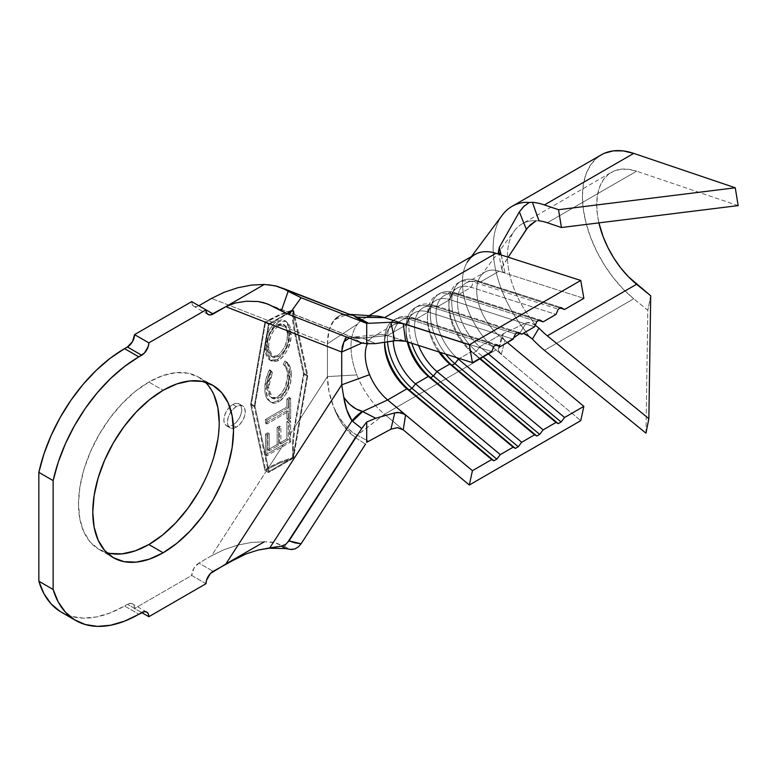 <?xml version="1.0" encoding="UTF-8"?>
<svg xmlns="http://www.w3.org/2000/svg" width="777" height="777" viewBox="0 0 777 777"><rect width="100%" height="100%" fill="white"/><g stroke="black" fill="none" stroke-linecap="round" stroke-linejoin="round"><path stroke-width="0.58" stroke-dasharray="3.88 2.91" d="M229.739 406.895A12.626 7.294 120 0 0 226.466 425.767A12.626 7.294 120 0 0 232.779 425.136L236.354 427.204A12.626 7.294 -60 0 1 233.459 428.312A12.626 7.294 -60 0 1 230.041 427.826A12.626 7.294 -60 0 1 231.157 411.499A12.626 7.294 -60 0 1 236.354 406.585A12.626 7.294 -60 0 1 242.667 405.953A12.626 7.294 -60 0 1 244.6 416.074A12.626 7.294 -60 0 1 236.354 427.204L232.779 425.136A12.626 7.294 120 0 0 241.035 414.015A12.626 7.294 120 0 0 239.093 403.894A12.626 7.294 120 0 0 232.779 404.516L236.354 406.585L232.779 404.516L229.37 407.274L226.466 411.188L224.534 415.646L223.854 419.988L224.534 423.533L226.466 425.767L229.37 426.33L232.779 425.136L236.198 422.387L239.093 418.473L241.035 414.015L241.715 409.673L241.035 406.118L239.093 403.894L236.198 403.331L232.779 404.516A12.626 7.294 120 0 0 229.739 406.895L229.37 407.274M205.235 382.129A99.505 57.449 120 0 0 198.601 377.117A99.505 57.449 120 0 0 148.854 382.041L163.141 390.287L148.854 382.041L135.13 391.53L121.931 403.768L109.761 418.298L99.097 434.566L90.355 451.923L83.848 469.726L79.846 487.276L78.496 503.904L79.846 518.978L83.848 531.905L90.355 542.2L99.097 549.456L109.761 553.409M474.98 254.497A60.606 34.994 -120 0 0 464.141 297.057A60.606 34.994 -120 0 0 495.969 349.912L501.301 354.361L504.953 340.511L499.077 335.606L479.788 346.736A40.404 23.329 60 0 1 458.566 311.499A40.404 23.329 60 0 1 465.802 283.129A40.404 23.329 60 0 1 479.788 282.333L560.188 308.071L479.788 282.333L499.077 271.202A40.404 23.329 -120 0 0 485.081 271.999A40.404 23.329 -120 0 0 477.855 300.369A40.404 23.329 -120 0 0 499.077 335.606L507.352 342.511L504.953 340.511L501.301 354.361L580.759 420.668L495.969 349.912L384.537 414.248L357.099 435.13A10.101 5.857 122.9 0 0 355.147 437.451L355.147 437.451A10.101 5.857 -57.1 0 1 357.099 435.13C347.309 429.555 339.491 420.172 333.644 407.002C338.665 420.571 345.833 430.73 355.147 437.451L284.567 546.59L291.424 549.553L284.586 548.29M501.301 255.011L504.953 273.077L583.857 298.349L499.077 271.202L504.953 273.077L501.301 255.011L499.417 253.904L498.407 252.166M277.263 359.576L282.692 354.603L286.752 347.64L289.277 339.238L289.51 328.953L294.114 330.749L303.477 374.009L294.114 428.088L289.229 435.635L289.209 420.221L286.868 421.581L286.888 438.869L279.467 443.172L279.438 426.029L277.117 427.379L277.136 444.512L267.822 449.912L267.803 432.779L265.462 434.129L265.491 454.914L283.518 444.473L268.58 467.569L265.501 469.347L251.369 404.098L265.501 322.533L268.58 320.755L274.543 323.086L270.211 328.496L267.162 334.877L264.986 344.464L265.559 353.632L267.861 358.372L269.92 360.149L274.417 360.761L277.263 359.576L278.69 360.402C287.092 353.341 291.278 344.58 291.239 334.12L289.811 333.294C289.85 343.755 285.664 352.525 277.263 359.576L269.93 360.149L264.87 347.445C264.704 338.753 267.929 330.633 274.543 323.086L268.58 320.755L280.118 315.064L292.667 310.674L292.502 319.91L294.114 330.749L289.51 328.953L287.636 323.125L289.51 328.953L289.811 333.294L291.239 334.12L286.218 321.251L278.749 321.872C270.347 328.992 266.2 337.791 266.297 348.271L264.87 347.445L266.297 348.271L271.358 360.975L278.69 360.402L277.263 359.576M284.78 360.936L287.48 362.645L290.103 366.909L291.171 372.707L290.608 381.915L286.645 393.123L281.818 399.572L278.933 401.719C287.403 394.395 291.501 385.441 291.239 374.854L289.811 374.028C290.074 384.615 285.975 393.57 277.506 400.893L278.933 401.719L274.252 403.214L270.474 401.981C272.698 403.7 275.514 403.622 278.933 401.719L277.506 400.893L280.39 398.747L285.217 392.298L289.18 381.089L289.539 369.833L287.111 363.014L284.78 360.936L283.352 364.646L286.519 368.871L287.412 373.591L287.286 378.574L285.062 387.228L281.216 393.784L279.312 395.726L276.088 397.775L272.746 398.261L269.464 396.153L267.647 392.103L267.327 383.314L269.25 375.65L270.998 371.804L269.57 369.745L265.919 379.302L264.918 390.433L265.773 395.93L267.074 398.941L270.784 402.078L272.824 402.399L277.506 400.893C274.087 402.797 271.27 402.875 269.046 401.155C266.084 398.436 264.685 394.192 264.87 388.432C264.695 382.478 266.268 376.253 269.57 369.745L270.998 371.804L267.113 386.907L271.251 397.727L277.292 397.173C284.217 391.287 287.607 384.003 287.471 375.34C287.568 370.27 286.198 366.715 283.352 364.646L284.78 360.936L286.422 361.888L284.78 360.936C288.296 363.422 289.976 367.783 289.811 374.028L291.239 374.854C291.404 368.609 289.724 364.248 286.208 361.761L284.78 365.472L283.352 364.646L284.78 365.472C287.626 367.531 288.995 371.095 288.898 376.165L287.471 375.34L288.898 376.165C289.034 384.829 285.645 392.113 278.72 397.999L277.292 397.173L278.72 397.999L272.678 398.552L268.541 387.733L267.113 386.907L268.541 387.733L272.426 372.63L270.998 371.804L272.426 372.63L269.57 369.745L270.998 370.571C267.696 377.078 266.123 383.304 266.297 389.258L264.87 388.432L266.297 389.258C266.113 395.017 267.511 399.261 270.474 401.981L269.046 401.155M265.481 423.183L286.927 410.761L286.936 418.929L289.248 417.589L289.209 397.552L286.907 398.892L286.917 407.041L265.481 419.454L265.481 423.183L265.481 419.454L286.917 407.041L286.907 398.892L289.209 397.552L289.248 417.589L286.936 418.929L286.927 410.761L288.354 411.587L288.364 419.755L286.936 418.929L288.364 419.755L290.676 418.414L289.248 417.589L290.676 418.414L290.647 398.378L289.209 397.552L290.647 398.378L288.335 399.718L286.907 398.892L288.335 399.718L288.345 407.857L286.917 407.041L288.345 407.857L266.909 420.279L265.481 419.454L266.909 420.279L266.909 424.009L265.481 423.183L266.909 424.009L288.354 411.587L286.927 410.761L265.481 423.183M275.942 321.979L274.543 323.086L275.942 321.979M280.118 461.878L268.58 467.569L283.518 444.473L289.481 441.297L289.229 435.635L294.114 428.088L292.502 442.735L292.667 457.488L280.118 461.878L292.929 457.634L307.051 376.078L292.929 310.819L269.075 324.592L254.943 406.157L269.075 471.406L292.929 457.634L269.075 471.406L254.943 406.157L251.369 404.098L265.501 469.347L269.075 471.406L265.501 469.347L280.118 461.878M351.612 315.18L341.647 314.52L334.149 319.93L329.157 330.031L327.428 343.793L295.017 331.099L293.376 319.862L293.657 310.382L291.763 310.353L279.749 314.53L267.735 320.415L211.548 298.417L267.735 320.415L264.928 322.037L250.641 404.516L264.928 470.503L279.749 462.995L292.822 458.527L293.657 457.235L293.376 441.928L295.017 426.699L304.215 373.591L295.017 331.099L327.428 343.793L327.428 376.583L295.017 426.699L327.428 376.583L329.03 391.715L333.644 407.002L337.558 416.025L342.579 424.514L355.147 437.451L284.567 546.59L288.141 548.659L285.441 548.562L281.303 546.163M349.184 338.082L353.962 336.975L379.03 334.557A40.404 23.329 60 0 0 369.93 339.471L361.897 343.055L369.93 339.471A40.404 23.329 60 0 0 367.307 343.803A40.404 23.329 60 0 1 369.93 339.471A40.404 23.329 60 0 1 373.65 336.324A40.404 23.329 60 0 1 387.645 335.528L405.584 341.278L387.645 335.528L406.934 324.397L409.168 319.172L493.949 346.319L409.168 319.172L412.024 317.521L496.814 344.667L412.024 317.521L415.501 319.444A40.404 23.329 -120 0 0 393.211 340.977A40.404 23.329 60 0 1 401.515 320.241A40.404 23.329 60 0 1 415.501 319.444L495.901 345.192L415.501 319.444L428.36 312.024L430.594 306.798L515.384 333.945L430.594 306.798L433.459 305.147L518.24 332.294L433.459 305.147L436.936 307.08A40.404 23.329 -120 0 0 418.531 345.425A40.404 23.329 60 0 1 422.941 307.877A40.404 23.329 60 0 1 436.936 307.08L517.327 332.818L436.936 307.08L449.786 299.65L452.029 294.425L536.81 321.571L452.029 294.425L454.885 292.774L539.665 319.92L454.885 292.774L458.362 294.706A40.404 23.329 -120 0 0 436.014 312.995A40.404 23.329 -120 0 0 456.662 357.634A40.404 23.329 60 0 1 444.366 295.503A40.404 23.329 60 0 1 458.362 294.706L538.762 320.445L458.362 294.706L471.221 287.286L556.002 314.432L471.221 287.286A40.404 23.329 -120 0 0 457.226 288.073A40.404 23.329 -120 0 0 450 316.453A40.404 23.329 -120 0 0 471.221 351.69L459.411 358.508L471.221 351.69A40.404 23.329 60 0 1 448.863 306.575A40.404 23.329 60 0 1 471.221 287.286L473.455 282.051L476.311 280.4L479.788 282.333L499.077 271.202A40.404 23.329 -120 0 0 479.904 277.185A40.404 23.329 -120 0 0 499.077 335.606L479.788 346.736L488.073 353.652L479.788 346.736L476.311 351.253A44.444 25.66 60 0 1 451.719 301.622A44.444 25.66 60 0 1 476.311 280.4L561.101 307.546L476.311 280.4L479.788 282.333A40.404 23.329 -120 0 0 457.43 301.622A40.404 23.329 -120 0 0 479.788 346.736L476.311 351.253L473.455 352.904A44.444 25.66 60 0 1 450.106 314.141A44.444 25.66 60 0 1 458.061 282.925A44.444 25.66 60 0 1 473.455 282.051L558.236 309.197L473.455 282.051L476.311 280.4A44.444 25.66 -120 0 0 460.916 281.284A44.444 25.66 -120 0 0 452.972 312.49A44.444 25.66 -120 0 0 476.311 351.253L482.818 356.682L476.311 351.253L473.455 352.904L471.221 351.69L479.963 358.333L473.455 352.904A44.444 25.66 -120 0 1 448.863 303.273L448.863 306.575M379.011 334.557A40.404 23.329 60 0 1 387.645 335.528L362.645 338.082L375.728 343.589L362.296 337.976L353.972 336.975L362.296 337.976A30.303 20.96 -59 0 1 352 337.189L361.713 342.987L352.544 337.519L362.645 338.082L352 337.189A30.303 20.96 121 0 0 362.296 337.976L387.645 335.528L406.934 324.397A40.404 23.329 -120 0 0 392.939 325.194A40.404 23.329 -120 0 0 384.596 342.268A44.444 25.66 60 0 1 393.774 320.046A44.444 25.66 60 0 1 409.168 319.172L412.024 317.521A44.444 25.66 -120 0 0 396.629 318.395A44.444 25.66 -120 0 0 387.538 341.822A44.444 25.66 60 0 1 412.024 317.521L415.501 319.444L428.36 312.024L430.594 306.798A44.444 25.66 -120 0 0 406.002 328.02A44.444 25.66 -120 0 0 408.042 342.065A44.444 25.66 60 0 1 415.209 307.673A44.444 25.66 60 0 1 430.594 306.798L433.459 305.147A44.444 25.66 -120 0 0 418.065 306.021A44.444 25.66 -120 0 0 411.752 343.249A44.444 25.66 60 0 1 433.459 305.147L436.936 307.08L449.786 299.65L452.029 294.425A44.444 25.66 -120 0 0 427.428 315.647A44.444 25.66 -120 0 0 440.326 352.399A44.444 25.66 60 0 1 436.635 295.299A44.444 25.66 60 0 1 452.029 294.425L454.885 292.774A44.444 25.66 -120 0 0 439.491 293.648A44.444 25.66 -120 0 0 445.697 354.118A44.444 25.66 60 0 1 430.681 308.518A44.444 25.66 60 0 1 454.885 292.774L458.362 294.706L471.221 287.286L473.455 282.051A44.444 25.66 -120 0 0 448.863 303.273M449.786 299.65L534.576 326.796L449.786 299.65A40.404 23.329 -120 0 0 435.8 300.446A40.404 23.329 -120 0 0 438.85 351.923A40.404 23.329 60 0 1 427.428 318.949A40.404 23.329 60 0 1 449.786 299.65M479.496 358.595L471.221 351.69L479.496 358.595M428.36 312.024L513.15 339.17L428.36 312.024A40.404 23.329 -120 0 0 414.364 312.82A40.404 23.329 -120 0 0 407.284 341.822A40.404 23.329 60 0 1 406.002 331.323A40.404 23.329 60 0 1 428.36 312.024M406.934 324.397L491.715 351.544L406.934 324.397L409.168 319.172A44.444 25.66 -120 0 0 384.576 340.394A44.444 25.66 -120 0 0 384.615 342.259A40.404 23.329 60 0 1 391.695 326A40.404 23.329 60 0 1 406.934 324.397M355.293 437.548L357.216 435.198L355.293 437.548L365.559 444.123L355.283 437.538M376.243 316.035A60.606 34.994 -120 0 0 357.595 324.009A60.606 34.994 -120 0 0 356.847 374.912A60.606 34.994 -120 0 0 384.537 414.248L357.235 435.198L368.133 441.035L367.045 442.152L368.133 441.035L357.099 435.13C353.399 433.566 348.892 429.71 343.58 423.543L338.073 415.569L333.644 407.002C329.565 396.756 327.496 386.616 327.428 376.583L327.428 343.793C327.505 333.401 329.749 325.446 334.149 319.93L347.523 314.248L350.126 314.598L343.978 314.394L338.568 316.288L334.149 319.93L338.034 316.21L342.958 314.209L351.787 315.248L347.523 314.248L349.572 314.374M349.203 338.082L353.972 336.975L350.757 336.538L352 337.189L269.794 305.002L350.757 336.538L346.581 337.063L350.757 336.538L267.201 303.826M345.037 338.918L343.9 341.861M352.535 421.231L362.645 411.528M61.432 612.227A126.272 72.902 120 0 0 124.563 605.982L138.85 614.228L124.563 605.982L110.266 612.907L96.329 616.987L83.129 618.123L70.989 616.287L60.247 611.518M141.705 612.577L127.428 604.331L124.563 605.982L127.428 604.331L141.705 612.577M205.992 583.712L191.715 575.456L134.567 608.449L134.023 605.613L132.478 603.826L130.157 603.379L127.428 604.331A10.101 5.827 120 0 1 132.478 603.826A10.101 5.827 120 0 1 134.567 608.449L191.715 575.456L205.992 583.712M264.326 541.783L251.35 542.443L237.597 545.133L224.029 549.679L211.548 555.759L198.854 563.092L213.141 571.338L198.854 563.092L193.803 568.424L191.715 575.456A10.101 5.827 120 0 1 198.854 563.092L211.548 555.759L267.735 468.881L211.548 555.759L224.029 549.679L237.597 545.133L251.35 542.443L264.326 541.783L275.34 542.667L284.567 546.59L273.067 542.171L264.326 541.783M205.992 309.877L198.854 305.75L205.992 309.877M224.029 292.337L237.597 287.801L251.35 285.101M191.715 301.622L192.249 304.467L193.803 306.245L196.125 306.701L198.854 305.75A10.101 5.827 120 0 1 193.803 306.245A10.101 5.827 120 0 1 191.715 301.622M198.601 492.006L207.352 474.65L213.86 456.847M217.861 439.296L219.211 422.669M213.86 394.667L207.352 384.372L198.601 377.117L187.937 373.164L175.777 372.678L162.578 375.68L148.854 382.041A99.505 57.449 120 0 0 83.848 469.726A99.505 57.449 120 0 0 99.106 549.456A99.505 57.449 120 0 0 106.76 552.69M246.241 553.865L240.064 556.517M289.044 540.889L285.615 544.424M295.037 548.892L298.417 546.843M467.259 262.208A60.606 34.994 60 0 0 495.969 349.912L384.537 414.248L392.783 421.124L384.537 414.248A60.606 34.994 60 0 1 356.847 374.912L327.428 376.583L356.847 374.912A60.606 34.994 60 0 1 357.595 324.009L327.428 343.793L357.595 324.009A60.606 34.994 60 0 1 361.198 320.415A60.606 34.994 60 0 1 363.549 318.832A60.606 34.994 60 0 1 384.537 317.638M352.612 315.248L356.944 317.084M392.783 421.124L403.224 429.836L392.783 421.124M250.641 404.516L254.215 406.585L268.502 324.096L264.928 322.037L250.641 404.516L264.928 470.503L268.502 472.562L254.215 406.585L250.641 404.516M292.822 458.527L268.502 472.562L264.928 470.503L279.749 462.995L292.822 458.527L268.502 472.562L254.215 406.585L268.502 324.096L292.822 310.062L279.749 314.53L264.928 322.037L268.502 324.096L292.822 310.062L293.657 310.382L307.779 375.65L293.657 457.235L293.376 441.928L295.017 426.699L304.215 373.591L307.779 375.65L304.215 373.591L295.017 331.099L293.376 319.862L293.657 310.382L307.779 375.65L293.657 457.235L292.822 458.527M294.114 428.088L303.477 374.009L307.051 376.078L292.929 457.634L292.502 442.735L294.114 428.088M292.667 310.674L307.051 376.078L303.477 374.009L294.114 330.749L292.502 319.91L292.667 310.674L280.118 315.064L265.501 322.533L269.075 324.592L292.667 310.674M265.501 322.533L251.369 404.098L254.943 406.157L269.075 324.592L265.501 322.533M236.354 427.204L232.935 428.389L230.041 427.826L228.108 425.602L227.428 422.047L228.108 417.705L230.041 413.247L232.935 409.343L236.354 406.585L239.772 405.39L242.667 405.953L244.6 408.187L245.279 411.732L244.6 416.074L242.667 420.542L239.772 424.446L236.354 427.204M283.518 444.473L265.491 454.914L266.919 455.74L290.666 441.987L289.481 441.297L283.518 444.473M289.481 441.297L290.666 441.987L290.637 421.047L289.209 420.221L289.481 441.297M286.868 421.581L289.209 420.221L290.637 421.047L288.296 422.406L286.868 421.581L288.296 422.406L288.316 439.695L286.888 438.869L286.868 421.581M279.467 443.172L286.888 438.869L288.316 439.695L280.895 443.997L279.467 443.172L280.895 443.997L280.866 426.855L279.438 426.029L279.467 443.172M277.117 427.379L279.438 426.029L280.866 426.855L278.545 428.205L277.117 427.379L278.545 428.205L278.574 445.338L277.136 444.512L277.117 427.379M267.822 449.912L277.136 444.512L278.574 445.338L269.25 450.738L267.822 449.912L269.25 450.738L269.23 433.605L267.803 432.779L267.822 449.912M265.462 434.129L267.803 432.779L269.23 433.605L266.89 434.955L265.462 434.129L266.89 434.955L266.919 455.74L265.491 454.914L265.462 434.129M290.666 441.987L290.637 421.047L288.296 422.406L288.316 439.695L280.895 443.997L280.866 426.855L278.545 428.205L278.574 445.338L269.25 450.738L269.23 433.605L266.89 434.955L266.919 455.74L290.666 441.987M288.364 419.755L290.676 418.414L290.647 398.378L288.335 399.718L288.345 407.857L266.909 420.279L266.909 424.009L288.354 411.587L288.364 419.755M270.474 401.981L267.677 398.125L266.346 391.249L266.53 384.809L268.803 375.32L270.998 370.571L272.426 372.63L269.444 380.351L268.589 385.965L269.075 392.929L270.901 396.979L274.174 399.087L277.515 398.591L280.07 397.086L283.79 393.104L286.49 388.044L288.481 381.08L288.675 372.737L286.655 367.2L284.78 365.472L286.208 361.761M278.117 320.736L281.818 319.813L284.848 320.464L287.636 323.125M277.389 321.095L278.749 321.872L281.624 320.668L284.256 320.532L288.267 323.028L290.559 327.855L291.006 338.024L288.18 348.465L284.12 355.429L280.118 359.46L277.253 361.12L273.251 361.684L271.464 361.033L269.289 359.197L266.987 354.458L266.297 348.271L266.987 341.288L269.308 333.896L273.3 326.864L278.749 321.872M278.749 325.65L274.31 329.681L271.037 335.363L269.027 342.22L268.609 347.057L269.192 352L271.086 355.749L274.3 357.692L279.351 356.196L283.663 351.864L286.392 346.95L288.762 338.063L288.296 330.332L286.422 326.495L283.178 324.553L278.749 325.65L284.858 325.145L288.918 335.295L287.49 334.469L286.189 327.651L283.265 324.213L278.02 324.446L277.321 324.825L278.749 325.65L277.321 324.825C270.474 330.555 267.094 337.694 267.181 346.231L268.609 347.057C268.521 338.519 271.901 331.381 278.749 325.65M267.181 346.231L271.28 356.293L277.253 355.779L278.681 356.604L272.708 357.119L268.609 347.057L267.181 346.231L267.948 339.704L269.609 334.537L272.882 328.856L278.02 324.446L280.759 323.698L283.11 324.155L286.189 327.651L278.02 324.446L286.189 327.651L287.49 334.469L288.918 335.295C288.918 343.813 285.499 350.922 278.681 356.604L277.253 355.779C284.071 350.097 287.48 342.997 287.49 334.469L286.868 340.141L284.965 346.124L281.099 352.496L277.253 355.779L272.873 356.866L269.658 354.924L267.764 351.175L267.181 346.231M501.116 254.953L503.418 264.549L508.197 257.216L502.117 267.327L501.981 269.92L503.049 271.94L504.953 273.077L503.049 271.94L501.981 269.92L502.117 267.327L503.418 264.549L501.116 254.953M535.877 325.728L532.012 320.173L535.877 325.728L530.604 322.795L526.359 322.824L519.357 333.877L523.776 333.547L519.357 333.877L526.359 322.824L503.418 333.576L499.339 347.61L513.772 337.713L499.339 347.61L498.329 348.97L502.146 334.712L501.952 336.373L502.904 338.383L504.953 340.511L501.952 336.373L502.146 334.712L503.418 333.576L526.359 322.824L528.661 322.445L531.555 323.125L534.644 324.796M522.076 223.893A70.717 40.822 60 0 0 532.012 320.173A70.717 40.822 60 0 1 513.48 232.236A70.717 40.822 60 0 1 532.012 220.736L538.976 220.814L532.012 220.736A70.717 40.822 60 0 0 522.076 223.893L611.363 172.339A70.717 40.822 -120 0 0 598.912 222.873L597.445 214.957L596.717 204.71L597.445 195.318L599.611 187.034L603.146 180.109L607.954 174.738L613.888 171.076L620.774 169.25L628.428 169.289L636.606 171.202L547.319 222.746L636.606 171.202A70.717 40.822 -120 0 0 611.363 172.339M500.796 217.317A90.919 52.486 -120 0 0 524.747 330.186L529.322 336.616L524.747 330.186A90.919 52.486 60 0 1 501.884 215.695M498.329 348.97L498.494 350.845L501.301 354.361L498.368 350.456L498.329 348.99M601.262 154.846A90.919 52.486 -120 0 0 585.13 219.308A90.919 52.486 -120 0 0 633.721 298.776L544.424 350.32L633.721 298.776L623.203 289.083L613.364 277.787L604.506 265.2L596.872 251.69L590.695 237.645L586.149 223.494L583.372 209.635L582.429 196.464L583.372 184.382L586.149 173.727L590.695 164.821L596.872 157.925L604.506 153.224M738.15 205.604L636.606 171.202L738.15 205.604M645.969 433.168L647.814 310.276L633.721 298.776L647.814 310.276L645.969 433.168M650.708 295.794L647.814 310.276L650.708 295.794M502.146 334.712L503.418 333.576L499.339 347.61L498.378 348.824M242.667 405.953L239.093 403.894M198.601 377.117L212.888 385.363M465.802 283.129L485.081 271.999M457.226 288.073L444.366 295.503M435.8 300.446L422.941 307.877M414.364 312.82L401.515 320.241M392.939 325.194L373.65 336.324M99.106 549.456L113.384 557.701M369.143 315.608L363.549 318.832M396.629 318.395L393.774 320.046M384.576 340.394L384.576 343.687M418.065 306.021L415.209 307.673M406.002 328.02L406.002 331.323M439.491 293.648L436.635 295.299M427.428 315.647L427.428 318.949M460.916 281.284L458.061 282.925M230.041 427.826L226.466 425.767M271.251 397.727L272.678 398.552M269.93 360.149L271.358 360.975M284.858 325.145L283.45 324.33M271.28 356.293L272.708 357.119M146.756 612.072L132.478 603.826M208.09 314.5L193.803 306.245M480.953 275.65L514.384 230.905M468.842 259.906L471.454 256.536M498.339 251.874L501.981 269.91"/><path stroke-width="1.17" d="M109.761 553.409L121.931 553.894L135.13 550.893L148.854 544.531L163.141 552.777A99.505 57.449 -60 0 1 113.384 557.701A99.505 57.449 -60 0 1 98.135 477.972A99.505 57.449 -60 0 1 163.141 390.287L149.407 399.776L136.218 412.024L124.048 426.554L113.384 442.812L104.633 460.169L98.135 477.972L94.134 495.522L92.784 512.16L94.134 527.224L98.135 540.151L104.633 550.446L113.384 557.701L124.048 561.654L136.218 562.14L149.407 559.139L163.141 552.777L176.865 543.288L190.064 531.05L202.224 516.52L212.888 500.262L221.639 482.896L228.137 465.093L232.148 447.542L233.498 430.914L232.148 415.841L228.137 402.913L221.639 392.618L212.888 385.363L202.224 381.42L190.064 380.934L176.865 383.925L163.141 390.287A99.505 57.449 -60 0 1 212.888 385.363A99.505 57.449 -60 0 1 228.137 465.093A99.505 57.449 -60 0 1 163.141 552.777L148.854 544.531A99.505 57.449 120 0 0 211.752 463.383A99.505 57.449 120 0 0 205.235 382.129M344.755 398.62L349.679 404.302L355.779 408.741L362.645 411.528L387.645 399.941L406.934 388.801L409.168 390.015L406.934 388.801L491.715 459.557L493.949 460.771L409.168 390.015L493.949 460.771L496.814 459.12L493.949 460.771L491.715 459.557L472.426 470.697L469.327 485.003L403.224 429.836L397.581 427.671L390.938 429.166L394.745 412.859L400.524 412.587L405.584 414.908L472.426 470.697L491.715 459.557L406.934 388.801A40.404 23.329 60 0 1 384.576 343.687A40.404 23.329 60 0 1 384.596 342.268A44.444 25.66 -120 0 0 409.168 390.015L412.024 388.364L496.814 459.12L500.291 454.613L496.814 459.12L412.024 388.364A44.444 25.66 60 0 1 387.538 341.822A44.444 25.66 -120 0 0 412.024 388.364L415.501 383.857A40.404 23.329 60 0 1 393.211 340.977A40.404 23.329 -120 0 0 415.501 383.857L500.291 454.613L513.15 447.183L515.384 448.397L513.15 447.183L428.36 376.437L430.594 377.641L515.384 448.397L518.24 446.746L515.384 448.397L430.594 377.641A44.444 25.66 60 0 1 408.042 342.065A44.444 25.66 -120 0 0 430.594 377.641L433.459 375.99L518.24 446.746L521.717 442.239L518.24 446.746L433.459 375.99A44.444 25.66 60 0 1 411.752 343.249A44.444 25.66 -120 0 0 433.459 375.99L436.936 371.484A40.404 23.329 60 0 1 418.531 345.425A40.404 23.329 -120 0 0 436.936 371.484L521.717 442.239L534.576 434.809L536.81 436.023L534.576 434.809L449.786 364.063L452.029 365.268L536.81 436.023L539.665 434.372L536.81 436.023L452.029 365.268A44.444 25.66 60 0 1 440.326 352.399A44.444 25.66 -120 0 0 452.029 365.268L454.885 363.626L539.665 434.372L543.142 429.866L556.002 422.445L543.142 429.866L458.362 359.11L543.142 429.866L539.665 434.372L454.885 363.626A44.444 25.66 60 0 1 445.697 354.118A44.444 25.66 -120 0 0 454.885 363.626L458.362 359.11A40.404 23.329 60 0 1 456.662 357.634A40.404 23.329 -120 0 0 458.362 359.11L454.885 363.626L452.029 365.268L449.786 364.063L436.936 371.484L521.717 442.239L534.576 434.809L449.786 364.063A40.404 23.329 60 0 1 438.85 351.923A40.404 23.329 -120 0 0 449.786 364.063L436.936 371.484L433.459 375.99L430.594 377.641L428.36 376.437L415.501 383.857L500.291 454.613L513.15 447.183L428.36 376.437A40.404 23.329 60 0 1 407.284 341.822A40.404 23.329 -120 0 0 428.36 376.437L415.501 383.857L412.024 388.364L409.168 390.015A44.444 25.66 60 0 1 384.615 342.259A40.404 23.329 -120 0 0 406.934 388.801L387.645 399.941L405.584 414.908L403.224 429.836L469.327 485.003L580.759 420.668L583.857 406.361L507.352 342.511L583.857 406.361L564.578 417.492L583.857 406.361L580.759 420.668L469.327 485.003L472.426 470.697L387.645 399.941A40.404 23.329 60 0 1 369.57 374.679A40.404 23.329 60 0 1 367.307 343.803A40.404 23.329 60 0 0 369.57 374.679L341.715 384.829L225.835 564.005L210.402 573.543L206.536 580.234L205.992 583.712L148.854 616.705L148.31 613.859L146.756 612.072L144.444 611.625L124.553 621.153L110.616 625.232L97.416 626.379L85.276 624.533L74.534 619.764L65.443 612.198L58.246 602.01L53.137 589.481L53.137 480.604L58.246 462.169L65.443 443.686L74.534 425.621L85.276 408.44L97.416 392.589L110.616 378.477L124.553 366.472L144.444 353.03L148.31 346.338L148.854 342.861L205.992 309.868L206.536 312.713L208.09 314.5L210.402 314.947L225.835 306.672L341.715 352.039L341.715 384.829L343.735 397.057C345.279 407.07 348.028 414.986 352 420.794L361.713 428.525L366.715 422.008L375.728 418.24L362.305 411.441A30.303 17.618 130.5 0 0 352 420.794L362.305 411.441C354.846 409.382 348.659 404.584 343.735 397.057L346.697 409.761L352 420.794L269.794 547.902L281.303 546.163L285.615 544.424L289.044 540.889L361.713 428.525L366.715 422.008L366.715 442.327L390.938 429.166L366.715 442.327L366.715 422.008L375.728 418.24L394.745 412.859L398.086 412.373L404.419 414.073M352.612 315.248L357.099 317.171L355.312 316.987L357.235 317.239L355.147 316.89A10.101 6.167 120.3 0 0 357.099 317.171L384.537 317.638L403.224 323.62L384.537 317.638L495.969 253.302L580.759 280.448L469.327 344.784L403.224 323.62L405.584 341.278L396.387 340.549L375.728 343.589L366.715 343.735L375.728 343.589L394.745 340.744L390.938 322.251L403.224 323.62L469.327 344.784L472.426 362.674L405.584 341.278L472.426 362.674L491.715 351.544L493.949 346.319L496.814 344.667L500.291 346.591L495.901 345.192L500.291 346.591L513.15 339.17L515.384 333.945L518.24 332.294L521.717 334.227L517.327 332.818L521.717 334.227L534.576 326.796L536.81 321.571L539.665 319.92L543.142 321.853L538.762 320.445L543.142 321.853L556.002 314.432L558.236 309.197L561.101 307.546L564.578 309.479L560.188 308.071L564.578 309.479L583.857 298.349L580.759 280.448L469.327 344.784L472.426 362.674L491.715 351.544L493.949 346.319L496.814 344.667L500.291 346.591L513.15 339.17L515.384 333.945L518.24 332.294L521.717 334.227L534.576 326.796L536.81 321.571L539.665 319.92L543.142 321.853L556.002 314.432L558.236 309.197L561.101 307.546L564.578 309.479L583.857 298.349L580.759 280.448L495.969 253.302A60.606 34.994 -120 0 0 474.98 254.497L369.143 315.608M488.073 353.652L564.578 417.492L561.101 422.008L558.236 423.65L556.002 422.445L479.496 358.595L556.002 422.445L558.236 423.65L479.963 358.333L558.236 423.65L561.101 422.008L482.818 356.682L561.101 422.008L564.578 417.492L488.073 353.652M365.559 444.123L301.097 543.783L365.559 444.123M467.259 262.208A60.606 34.994 60 0 1 495.969 253.302L384.537 317.638L357.235 317.239L368.619 323.319L365.2 322.746L366.715 323.407L301.097 297.717L284.567 289.248L351.612 315.18M356.944 317.084L368.619 323.319L390.938 322.251L368.619 323.319L365.2 322.746L355.283 316.967L366.715 323.407L301.097 297.717L289.044 314.53L361.713 342.987L366.715 343.735L361.713 342.987L289.044 314.53L269.794 305.002L281.303 310.917L288.141 291.317L284.567 289.248L275.349 285.829L264.326 284.44L213.141 313.995L205.992 309.877L148.854 342.861L134.567 334.615L191.715 301.622L213.141 313.995A10.101 5.827 -60 0 1 208.09 314.5A10.101 5.827 -60 0 1 205.992 309.868L191.715 301.622L134.567 334.615L148.854 342.861A10.101 5.827 -60 0 1 141.705 355.235L138.85 356.886L124.563 348.64L127.428 346.989L141.705 355.235L127.428 346.989L132.478 341.657L134.567 334.615A10.101 5.827 120 0 1 127.428 346.989L124.563 348.64A126.272 72.902 120 0 0 38.85 472.358L53.137 480.604A126.272 72.902 -60 0 1 138.85 356.886L124.563 348.64L110.266 358.226L96.329 370.231L83.129 384.343L70.989 400.184L60.247 417.366L51.156 435.441L43.959 453.923L38.85 472.358L53.137 480.604L53.137 589.481L38.85 581.235A126.272 72.902 120 0 0 61.432 612.227L75.719 620.483A126.272 72.902 -60 0 1 53.137 589.481L38.85 581.235L38.85 472.358L38.85 581.235L43.959 593.764L51.156 603.943L60.247 611.518M346.581 337.063L343.9 341.861L349.184 338.082M362.645 411.528L352.535 421.231L352 420.794L269.794 547.902L257.983 550.087L246.241 553.865L225.835 564.005L264.326 541.783L225.835 564.005L341.715 384.829L369.57 374.679A40.404 23.329 60 0 0 387.645 399.941L362.645 411.528L375.728 418.24L394.745 412.859L390.938 429.166L397.348 427.661L403.224 429.836L405.584 414.908M240.064 556.517L213.141 571.338A10.101 5.827 -60 0 0 205.992 583.712L148.854 616.705A10.101 5.827 -60 0 0 146.756 612.072A10.101 5.827 -60 0 0 141.705 612.577L148.854 616.705L141.705 612.577L138.85 614.228A126.272 72.902 -60 0 1 75.719 620.483M290.588 549.485L295.037 548.892L298.417 546.843L301.097 543.783L294.852 542.841L289.044 540.889L361.713 428.525L352.535 421.231M224.029 292.337L211.548 298.417L198.854 305.75L211.548 298.417L224.029 292.337L237.597 287.801L251.35 285.101L264.326 284.44L225.835 306.672L235.431 302.972L246.231 301.243L257.954 301.505L263.966 302.729L269.794 305.002L267.016 303.749L257.954 301.505L246.231 301.243L235.431 302.972L225.835 306.672L341.715 352.039L361.897 343.055L341.715 352.039L341.715 384.829L343.735 397.057M236.956 287.966L237.597 287.801M106.76 552.69A99.505 57.449 120 0 0 148.854 544.531L162.578 535.042L175.777 522.804L187.937 508.275L198.601 492.006M213.86 456.847L217.861 439.296M219.211 422.669L217.861 407.595L213.86 394.667M366.715 343.735L366.715 323.407L366.715 343.735M284.586 548.29L286.276 548.698L281.303 546.163L257.983 550.087L246.241 553.865M285.693 544.366L281.303 546.163M267.754 548.212L285.45 548.562L291.424 549.553L295.037 548.892M298.417 546.843L301.097 543.783L289.044 540.889M301.097 297.717L288.141 291.317L281.303 310.917L289.044 314.53L301.097 297.717M346.804 336.897L345.046 338.898M342.268 346.416L341.715 352.039L343.9 341.861L342.268 346.416M268.288 284.741L277.185 286.276L351.631 315.18M251.35 285.101L264.326 284.44M349.203 338.082L343.9 341.861M384.537 317.638A60.606 34.994 -120 0 0 376.243 316.035M405.584 341.278L400.543 340.472L394.745 340.744L390.938 322.251L403.224 323.62L405.584 341.278M501.884 215.695A90.919 52.486 60 0 1 511.975 206.391A90.919 52.486 60 0 1 524.747 202.341L529.322 202.476L523.659 206.556L519.357 211.888L526.359 229.4L530.322 224.825L535.877 220.93L527.758 227.506L508.197 257.216L526.359 229.4L519.357 211.888L499.339 247.348L501.116 254.953L499.339 247.348L519.357 211.888L524.222 206.041L529.322 202.476L524.747 202.341A90.919 52.486 -120 0 0 502.738 214.539M498.407 252.166L499.339 247.348L498.339 251.874M529.322 336.616L523.776 333.547L526.515 334.683L532.4 339.054L538.976 328.137A70.717 40.822 -120 0 0 547.319 335.839L648.863 418.677L645.969 433.168L544.424 350.32A90.919 52.486 60 0 1 532.4 339.054L529.322 336.616M519.357 333.877L513.772 337.713L519.357 333.877M538.956 220.814L532.4 202.302L529.322 202.476L532.4 202.302A90.919 52.486 60 0 1 544.424 204.924L558.527 209.703L561.421 227.525L547.319 222.746A70.717 40.822 -120 0 0 538.976 220.814L532.4 202.302A90.919 52.486 60 0 1 544.424 204.924L633.721 153.38A90.919 52.486 -120 0 0 601.262 154.846L511.975 206.391M544.424 350.32A90.919 52.486 60 0 1 532.4 339.054L538.976 328.137L535.877 325.728L538.976 328.137A70.717 40.822 60 0 0 547.319 335.839L636.606 284.285L547.319 335.839L648.863 418.677L650.708 295.794L648.863 418.677L645.969 433.168L544.424 350.32M544.424 204.924L633.721 153.38L735.256 187.781L558.527 209.703L544.424 204.924M538.976 220.814A70.717 40.822 60 0 1 547.319 222.746L561.421 227.525L738.15 205.604L561.421 227.525L558.527 209.703L735.256 187.781L738.15 205.604L735.256 187.781L633.721 153.38L623.203 150.913L613.364 150.864L604.506 153.224M598.912 222.873A70.717 40.822 -120 0 0 636.606 284.285L650.708 295.794L628.428 276.748L620.774 267.958L613.888 258.168L607.954 247.659L603.146 236.742L598.912 222.873M501.301 255.011L498.368 252.02M535.246 325.233L535.877 325.728M351.787 315.248L282.372 288.073M376.321 316.045L349.572 314.374M471.454 256.536L501.952 215.598"/></g></svg>
